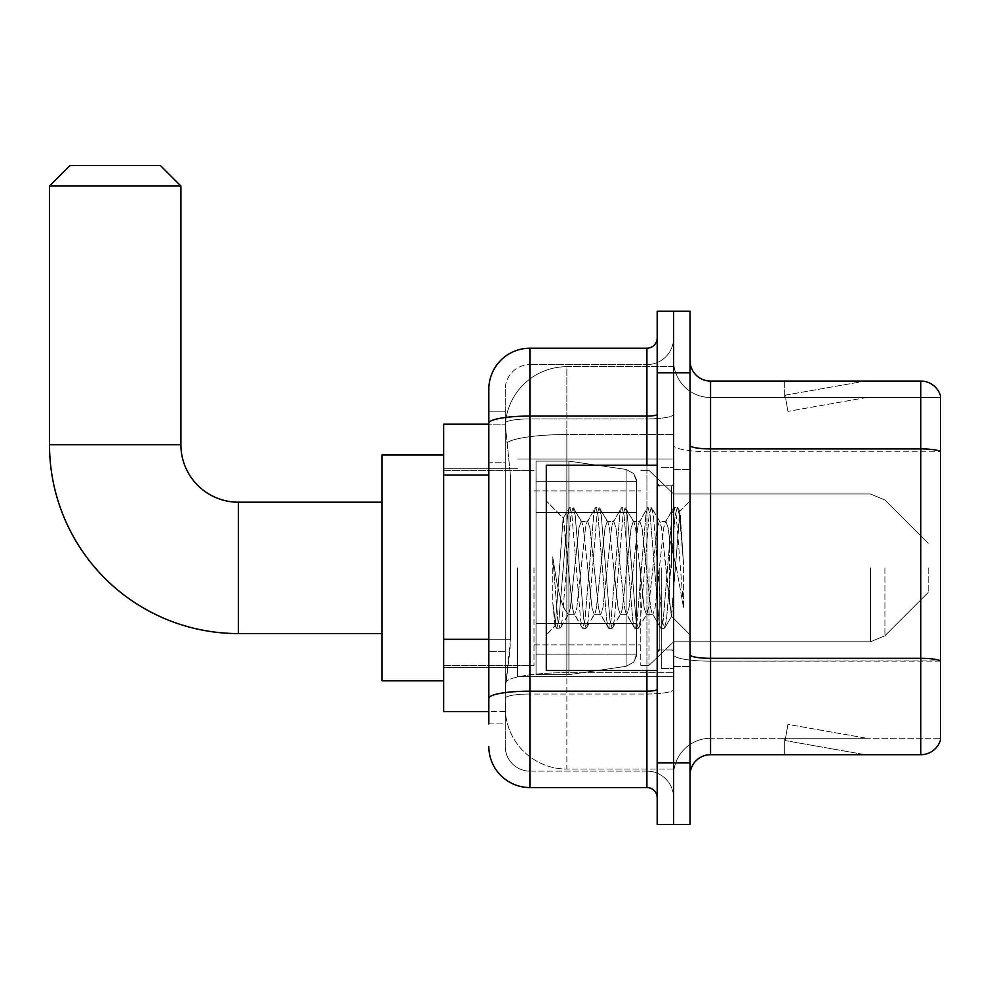 <?xml version="1.0" encoding="UTF-8"?>
<svg xmlns="http://www.w3.org/2000/svg" width="990" height="990" viewBox="0 0 990 990"><rect width="100%" height="100%" fill="white"/><g stroke="black" fill="none" stroke-linecap="round" stroke-linejoin="round"><path stroke-width="0.74" stroke-dasharray="4.95 3.71" d="M673.608 567.876L673.608 676.69L673.608 567.876M517.584 567.876L517.584 676.69L517.584 567.876M488.837 639.305L510.407 639.305L510.011 649.997L505.519 686.961L510.407 639.305L510.407 475.064L510.407 639.305L443.681 639.305L443.681 711.587L505.407 711.587L505.259 707.491A61.59 61.59 0 0 0 566.849 769.069L673.608 769.069L673.608 672.693L673.608 769.069L566.849 769.069L566.849 672.693L566.849 769.069A61.59 61.59 0 0 1 505.259 707.491L505.259 694.955L505.407 711.587L488.837 711.587M505.519 686.961L505.259 694.955L505.519 686.961M443.681 567.876L443.681 680.798L443.681 567.876M566.849 366.684L673.608 366.684L673.608 434.548L673.608 366.684L566.849 366.684A61.59 61.59 0 0 0 505.346 425.019L510.407 475.064L505.346 425.019A61.59 61.59 0 0 1 566.849 366.684L566.849 434.548L673.608 434.548L673.608 672.693L673.608 434.548L566.849 434.548L566.849 366.684A61.59 61.59 0 0 0 505.346 425.019M488.837 411.852L488.837 423.2L488.837 411.852L505.259 411.852L488.837 411.852L488.837 462.751L505.259 462.751L505.259 651.618L505.259 411.852L505.259 462.751L488.837 462.751L488.837 651.618L488.837 424.166L505.407 424.166L443.681 424.166L443.681 639.305M488.837 723.913L505.259 723.913L505.259 651.618L505.259 723.913L488.837 723.913L488.837 651.618L488.837 705.437M488.837 746.497A41.06 41.06 0 0 0 529.898 787.557L529.898 771.123A24.639 24.639 0 0 1 505.259 746.497L505.259 423.2L505.259 746.497A24.639 24.639 0 0 0 529.898 771.123L646.916 771.123L646.916 705.437L646.916 787.557A10.259 10.259 0 0 1 657.187 797.816L657.187 337.949L657.187 797.816M673.608 705.437L673.608 414.29L673.608 705.437M657.187 567.876L657.187 670.527L657.187 567.876M657.187 372.846L657.187 311.256L673.608 311.256L673.608 372.846L673.608 311.256L690.03 311.256L690.03 372.846L673.608 372.846L673.608 762.919L673.608 372.846L657.187 372.846L657.187 762.919L673.608 762.919L673.608 824.509L673.608 762.919L690.03 762.919L690.03 372.846M690.03 762.919L690.03 824.509L657.187 824.509L657.187 762.919M673.608 337.949L673.608 414.29L673.608 337.949A26.693 26.693 0 0 1 646.916 364.629A26.693 26.693 0 0 0 673.608 337.949A26.693 26.693 0 0 1 646.916 364.629L646.916 771.123L529.898 771.123L529.898 694.027L646.916 694.027A26.693 4.641 0 0 0 673.608 689.387A26.693 4.641 0 0 1 646.916 694.027L646.916 364.629L529.898 364.629L646.916 364.629M657.187 414.29A10.259 1.782 -0 0 1 646.916 416.072L529.898 416.072A41.06 7.128 180 0 0 488.837 423.2L488.837 698.297A41.06 7.128 180 0 1 529.898 691.168L529.898 348.208A41.06 41.06 0 0 0 488.837 389.268A41.06 41.06 0 0 1 529.898 348.208L646.916 348.208A10.259 10.259 0 0 0 657.187 337.949A10.259 10.259 0 0 1 646.916 348.208L646.916 705.437L646.916 694.027L529.898 694.027L529.898 364.629L529.898 418.918L646.916 418.918A26.693 4.641 0 0 0 673.608 414.29A26.693 4.641 0 0 1 646.916 418.918L529.898 418.918L529.898 705.437L529.898 691.168L646.916 691.168A10.259 1.782 0 0 0 657.187 689.387M529.898 787.557L646.916 787.557M505.259 389.268L505.259 423.2L505.259 389.268A24.639 24.639 0 0 1 529.898 364.629A24.639 24.639 0 0 0 505.259 389.268A24.639 24.639 0 0 1 529.898 364.629M673.608 797.816A26.693 26.693 0 0 0 646.916 771.123A26.693 26.693 0 0 1 673.608 797.816A26.693 26.693 0 0 0 646.916 771.123M690.03 567.876L690.03 666.431L690.03 567.876M661.295 567.876L661.295 668.473L661.295 567.876M673.608 672.581L673.608 445.351L673.608 672.581M690.03 654.761L690.03 445.351L690.03 654.761A20.53 3.564 0 0 0 710.56 658.325L920.787 658.325A20.53 3.564 180 0 1 940.5 660.887L710.56 661.172L710.56 738.28A36.952 36.952 0 0 0 673.608 775.232A36.952 36.952 0 0 1 710.56 738.28L940.5 738.28L940.5 395.839A20.53 20.53 0 0 0 920.787 381.063L920.787 754.702A20.53 20.53 0 0 0 940.5 739.926L940.5 672.581L940.5 738.28L710.56 738.28L710.56 381.063A20.53 20.53 0 0 1 690.03 360.533L690.03 445.351L690.03 360.533M673.608 360.533L673.608 445.351L673.608 360.533A36.952 36.952 0 0 0 710.56 397.485A36.952 36.952 0 0 1 673.608 360.533A36.952 36.952 0 0 0 710.56 397.485L710.56 661.172A36.952 6.423 0 0 1 673.608 654.761A36.952 6.423 0 0 0 710.56 661.172L710.56 397.485L940.5 397.485L710.56 397.485M863.948 754.454A16.422 16.422 0 0 0 866.795 754.702L784.674 754.702L866.795 754.702A16.422 16.422 0 0 1 863.948 754.454A16.422 16.422 0 0 0 866.795 754.702A16.422 16.422 0 0 1 863.948 754.454A16.422 16.422 0 0 0 866.795 754.702A16.422 16.422 0 0 1 863.948 754.454A16.422 16.422 0 0 0 866.795 754.702A16.422 16.422 0 0 1 863.948 754.454A16.422 16.422 0 0 0 866.795 754.702A16.422 16.422 0 0 1 863.948 754.454A16.422 16.422 0 0 0 866.795 754.702A16.422 16.422 0 0 1 863.948 754.454A16.422 16.422 0 0 0 866.795 754.702A16.422 16.422 0 0 1 863.948 754.454A16.422 16.422 0 0 0 866.795 754.702A16.422 16.422 0 0 1 863.948 754.454A16.422 16.422 0 0 0 866.795 754.702A16.422 16.422 0 0 1 863.948 754.454L785.095 740.557L863.948 754.454M784.674 738.28L784.674 754.702L784.674 738.28L785.491 738.28L785.095 740.557L785.491 738.28L784.674 738.28L784.674 754.702L784.674 738.28L785.491 738.28L785.095 740.557L785.491 738.28L784.674 738.28L784.674 754.702L784.674 738.28L785.491 738.28L785.095 740.557L785.491 738.28L784.674 738.28L784.674 754.702L784.674 738.28L785.491 738.28L785.095 740.557L785.491 738.28L784.674 738.28L784.674 754.702L784.674 738.28L785.491 738.28L785.095 740.557L785.491 738.28L784.674 738.28L784.674 754.702L784.674 738.28L785.491 738.28L785.095 740.557L785.491 738.28L784.674 738.28L784.674 754.702L784.674 738.28L785.491 738.28L785.095 740.557L785.491 738.28L784.674 738.28L784.674 754.702L784.674 738.28L785.491 738.28L785.095 740.557L785.491 738.28L784.674 738.28L784.674 754.702L784.674 738.28L785.491 738.28L785.095 740.557L785.491 738.28L784.674 738.28M920.787 754.702L710.56 754.702L710.56 661.172L940.5 661.172L940.5 397.485L940.5 451.774L710.56 451.774A36.952 6.423 0 0 1 673.608 445.351A36.952 6.423 0 0 0 710.56 451.774L940.5 451.774M940.5 395.839A20.53 20.53 0 0 0 920.787 381.063L710.56 381.063M866.795 381.063L784.674 381.063L866.795 381.063A16.422 16.422 0 0 0 863.948 381.311A16.422 16.422 0 0 1 866.795 381.063A16.422 16.422 0 0 0 863.948 381.311A16.422 16.422 0 0 1 866.795 381.063A16.422 16.422 0 0 0 863.948 381.311A16.422 16.422 0 0 1 866.795 381.063A16.422 16.422 0 0 0 863.948 381.311A16.422 16.422 0 0 1 866.795 381.063A16.422 16.422 0 0 0 863.948 381.311A16.422 16.422 0 0 1 866.795 381.063A16.422 16.422 0 0 0 863.948 381.311A16.422 16.422 0 0 1 866.795 381.063A16.422 16.422 0 0 0 863.948 381.311A16.422 16.422 0 0 1 866.795 381.063A16.422 16.422 0 0 0 863.948 381.311A16.422 16.422 0 0 1 866.795 381.063A16.422 16.422 0 0 0 863.948 381.311A16.422 16.422 0 0 1 866.795 381.063M690.03 775.232A20.53 20.53 0 0 1 710.56 754.702M866.795 738.28L785.491 738.28L866.795 738.28L785.491 738.28L866.795 738.28L785.491 738.28L866.795 738.28L785.491 738.28L866.795 738.28L785.491 738.28L866.795 738.28L785.491 738.28L866.795 738.28L785.491 738.28L866.795 738.28L785.491 738.28L866.795 738.28L785.491 738.28L866.795 738.28L787.941 724.371L785.491 738.28L787.941 724.371L785.491 738.28L787.941 724.371L785.491 738.28L787.941 724.371L785.491 738.28L787.941 724.371L785.491 738.28L787.941 724.371L785.491 738.28L787.941 724.371L785.491 738.28L787.941 724.371L785.491 738.28L787.941 724.371L785.491 738.28L787.941 724.371L866.795 738.28M785.491 397.485L784.674 397.485L785.491 397.485L784.674 397.485L785.491 397.485L784.674 397.485L785.491 397.485L784.674 397.485L785.491 397.485L784.674 397.485L785.491 397.485L784.674 397.485L785.491 397.485L784.674 397.485L785.491 397.485L784.674 397.485L785.491 397.485L784.674 397.485L785.491 397.485L785.095 395.208L863.948 381.311L785.095 395.208L785.491 397.485L785.095 395.208L863.948 381.311L785.095 395.208L785.491 397.485L785.095 395.208L863.948 381.311L785.095 395.208L785.491 397.485L785.095 395.208L863.948 381.311L785.095 395.208L785.491 397.485L785.095 395.208L863.948 381.311L785.095 395.208L785.491 397.485L785.095 395.208L863.948 381.311L785.095 395.208L785.491 397.485L785.095 395.208L863.948 381.311L785.095 395.208L785.491 397.485L785.095 395.208L863.948 381.311L785.095 395.208L785.491 397.485L785.095 395.208L863.948 381.311L785.095 395.208L785.491 397.485L866.795 397.485L785.491 397.485L866.795 397.485L785.491 397.485L866.795 397.485L785.491 397.485L866.795 397.485L785.491 397.485L866.795 397.485L785.491 397.485L866.795 397.485L785.491 397.485L866.795 397.485L785.491 397.485L866.795 397.485L785.491 397.485L866.795 397.485L785.491 397.485L787.941 411.382L785.491 397.485M784.674 381.063L784.674 397.485L784.674 381.063M866.795 397.485L787.941 411.382L866.795 397.485M657.187 670.527L546.319 670.527L546.319 465.226L546.319 634.813L546.319 465.226L657.187 465.226M594.21 567.876L589.867 527.695L587.689 521.482L587.008 522.064L585.523 527.695L576.824 608.058L574.658 614.283L573.965 613.701L572.48 608.058L563.137 518.302L555.266 625.866L552.742 602.341L552.742 556.751L554.474 567.876C558.199 592.824 562.332 607.6 566.849 612.216L566.849 567.876L566.849 612.216L568.136 614.283L566.849 612.216C562.332 607.6 558.199 592.824 554.474 567.876L552.742 556.751L557.816 620.284L559.994 628.39L557.816 620.284L552.742 556.751L552.742 602.341L556.194 627.932L552.742 602.341L554.92 625.742L556.726 628.39L554.92 625.742L546.319 634.813L555.266 625.866L563.137 518.302L569.238 507.833L567.592 515.481L558.904 620.284L556.726 628.39L560.526 627.932L556.726 628.39L558.904 620.284L567.592 515.481L569.77 507.375L563.124 518.302L546.319 500.952L563.533 518.166L566.849 553.398L566.849 567.876L566.849 553.398L572.48 608.058L573.965 613.701L582.269 627.932L580.635 620.284L571.935 515.481L569.77 507.375L573.024 507.375L570.859 515.481L562.159 620.284L560.526 627.932L568.829 613.701L568.136 614.283L574.658 614.283L582.269 627.932L580.635 620.284L571.935 515.481L569.77 507.375L573.024 507.375L570.859 515.481L562.159 620.284L560.526 627.932L568.136 614.283L574.658 614.283L576.824 608.058L585.523 527.695L587.008 522.064L595.312 507.833L593.666 515.481L584.979 620.284L582.801 628.39L582.269 627.932L586.068 628.39L583.89 620.284L575.202 515.481L573.024 507.375L581.86 522.064L581.179 521.482L579.001 527.695L570.314 608.058L568.829 613.701L570.314 608.058L579.001 527.695L581.179 521.482L587.689 521.482L595.312 507.833L593.666 515.481L584.979 620.284L582.801 628.39L586.068 628.39L583.89 620.284L575.202 515.481L573.557 507.833L581.179 521.482L587.689 521.482L589.867 527.695L598.554 608.058L600.039 613.701L598.554 608.058L594.21 567.876M587.689 567.876L583.345 527.695L581.86 522.064L583.345 527.695L592.032 608.058L594.21 614.283L592.032 608.058L587.689 567.876M620.284 567.876L615.941 527.695L613.763 521.482L613.082 522.064L611.597 527.695L602.898 608.058L600.732 614.283L600.039 613.701L608.343 627.932L606.709 620.284L598.01 515.481L595.844 507.375L595.312 507.833L599.099 507.375L596.933 515.481L588.233 620.284L586.068 628.39L594.903 613.701L594.21 614.283L600.732 614.283L608.343 627.932L606.709 620.284L598.01 515.481L595.844 507.375L599.099 507.375L596.933 515.481L588.233 620.284L586.6 627.932L594.21 614.283L600.732 614.283L602.898 608.058L611.597 527.695L613.082 522.064L621.386 507.833L619.74 515.481L611.053 620.284L608.875 628.39L608.343 627.932L612.142 628.39L609.964 620.284L601.277 515.481L599.099 507.375L607.934 522.064L607.254 521.482L605.076 527.695L596.388 608.058L594.903 613.701L596.388 608.058L605.076 527.695L607.254 521.482L613.763 521.482L621.386 507.833L619.74 515.481L611.053 620.284L608.875 628.39L612.142 628.39L609.964 620.284L601.277 515.481L599.631 507.833L607.254 521.482L613.763 521.482L615.941 527.695L624.628 608.058L626.113 613.701L624.628 608.058L620.284 567.876M613.763 567.876L609.419 527.695L607.934 522.064L609.419 527.695L618.107 608.058L620.284 614.283L618.107 608.058L613.763 567.876M646.359 567.876L642.015 527.695L639.837 521.482L639.156 522.064L637.671 527.695L628.972 608.058L626.806 614.283L626.113 613.701L634.417 627.932L632.783 620.284L624.084 515.481L621.918 507.375L621.386 507.833L625.173 507.375L622.995 515.481L614.307 620.284L612.142 628.39L620.978 613.701L620.284 614.283L626.806 614.283L634.417 627.932L632.783 620.284L624.084 515.481L621.918 507.375L625.173 507.375L622.995 515.481L614.307 620.284L612.674 627.932L620.284 614.283L626.806 614.283L628.972 608.058L637.671 527.695L639.156 522.064L647.46 507.833L645.814 515.481L637.127 620.284L634.949 628.39L634.417 627.932L638.204 628.39L636.038 620.284L627.351 515.481L625.173 507.375L634.008 522.064L633.315 521.482L631.15 527.695L622.462 608.058L620.978 613.701L622.462 608.058L631.15 527.695L633.315 521.482L639.837 521.482L647.46 507.833L645.814 515.481L637.127 620.284L634.949 628.39L638.204 628.39L636.038 620.284L627.351 515.481L625.705 507.833L633.315 521.482L639.837 521.482L642.015 527.695L650.702 608.058L652.187 613.701L650.702 608.058L646.359 567.876M639.837 567.876L635.493 527.695L634.008 522.064L635.493 527.695L644.181 608.058L646.359 614.283L644.181 608.058L639.837 567.876M669.5 538.077L669.5 602.935L661.567 527.695L659.39 521.482L657.224 527.695L648.524 608.058L646.359 614.283L652.88 614.283L660.491 627.932L658.845 620.284L650.158 515.481L647.992 507.375L647.46 507.833L651.247 507.375L649.069 515.481L640.382 620.284L638.204 628.39L647.039 613.701L646.359 614.283L652.88 614.283L660.491 627.932L658.845 620.284L650.158 515.481L647.992 507.375L651.247 507.375L649.069 515.481L640.382 620.284L638.736 627.932L647.039 613.701L648.524 608.058L657.224 527.695L659.39 521.482L665.911 521.482L663.733 527.695L655.046 608.058L652.88 614.283L655.046 608.058L663.733 527.695L665.231 522.064L673.522 507.833L671.888 515.481L663.201 620.284L661.023 628.39L660.491 627.932L664.278 628.39L662.112 620.284L653.412 515.481L651.247 507.375L660.082 522.064L659.39 521.482L665.911 521.482L673.522 507.833L671.888 515.481L663.201 620.284L661.023 628.39L664.278 628.39L662.112 620.284L653.412 515.481L651.779 507.833L660.082 522.064L661.567 527.695L671.356 616.126L679.982 511.496L683.62 564.399L683.62 607.971L676.43 567.876L669.5 538.077L668.089 527.695L665.911 521.482L668.089 527.695L669.5 538.077L669.5 602.935L671.777 615.978L679.623 511.36L683.62 564.399L679.487 515.481L677.321 507.375L675.143 515.481L666.456 620.284L664.278 628.39L666.456 620.284L675.143 515.481L677.321 507.375L679.487 515.481L683.62 564.399L683.62 607.971L676.232 515.481L674.054 507.375L673.522 507.833L677.321 507.375L674.054 507.375L676.232 515.481L683.62 607.971L676.43 567.876L669.5 538.077M443.681 680.798L382.091 680.798L443.681 680.798L382.091 680.798L443.681 680.798L382.091 680.798L443.681 680.798L382.091 680.798L382.091 454.967L382.091 680.798L382.091 454.967L382.091 680.798L382.091 454.967L382.091 680.798L382.091 454.967L382.091 680.798L382.091 454.967L382.091 680.798L382.091 454.967L382.091 680.798L382.091 454.967L382.091 680.798L382.091 502.19L238.38 502.19L238.38 633.575A188.88 188.88 0 0 1 49.5 444.696L49.5 186.021L180.898 186.021L49.5 186.021L180.898 186.021L49.5 186.021L180.898 186.021L49.5 186.021L180.898 186.021L49.5 186.021L180.898 186.021L49.5 186.021L180.898 186.021L49.5 186.021L180.898 186.021L49.5 186.021L180.898 186.021L160.368 165.491L70.03 165.491L160.368 165.491L180.898 186.021L180.898 444.696L180.898 186.021L160.368 165.491L70.03 165.491L49.5 186.021L70.03 165.491L160.368 165.491L70.03 165.491L160.368 165.491L180.898 186.021L180.898 444.696L180.898 186.021L160.368 165.491L70.03 165.491L49.5 186.021L49.5 444.696L49.5 186.021L70.03 165.491L160.368 165.491L70.03 165.491L160.368 165.491L180.898 186.021L180.898 444.696L180.898 186.021L160.368 165.491L70.03 165.491L49.5 186.021L49.5 444.696L49.5 186.021L70.03 165.491L160.368 165.491L70.03 165.491L160.368 165.491L70.03 165.491L49.5 186.021L49.5 444.696L49.5 186.021M443.681 454.967L382.091 454.967L443.681 454.967L382.091 454.967L443.681 454.967L382.091 454.967L443.681 454.967L382.091 454.967L382.091 567.876L382.091 502.19L238.38 502.19A57.482 57.482 0 0 1 180.898 444.696L180.898 186.021M928.187 567.876L928.187 592.515L928.187 567.876M648.97 567.876L648.97 665.404L648.97 567.876M640.765 567.876L640.765 665.404L640.765 567.876M534.006 567.876L534.006 665.404L534.006 567.876M536.06 512.449L536.06 674.635L536.06 623.316L636.657 623.316L636.657 654.105L636.657 481.66L636.657 512.461L536.06 512.449L536.06 481.66L536.06 654.105L536.06 623.316L636.657 623.316L636.657 481.66L636.657 512.461L536.06 512.449L536.06 461.13L536.06 674.635L536.06 623.316L636.657 623.316L636.657 481.66L636.657 512.461L536.06 512.449L536.06 481.66L536.06 654.105L536.06 623.316L568.904 623.316L568.904 461.13L568.904 512.449L536.06 512.449L536.06 461.13L536.06 674.635L536.06 623.316L636.657 623.316L636.657 481.66L636.657 512.461L536.06 512.449L536.06 481.66L536.06 654.105L536.06 623.316L636.657 623.316L636.657 481.66L636.657 512.461L536.06 512.449L536.06 461.13L536.06 674.635L536.06 623.316L636.657 623.316L636.657 481.66L636.657 512.461L536.06 512.449L536.06 481.66L536.06 654.105L536.06 623.316L568.904 623.316L568.904 461.13L568.904 512.449L536.06 512.449L536.06 461.13L536.06 674.635L536.06 623.316L636.657 623.316L636.657 481.66L636.657 512.461L536.06 512.449L536.06 481.66L536.06 654.105L536.06 623.316L636.657 623.316L636.657 481.66L636.657 512.461L536.06 512.449L536.06 461.13L536.06 674.635L536.06 623.316L636.657 623.304L636.657 654.13L633.662 662.174L626.113 666.32L626.113 623.316L636.657 623.316L636.471 656.259L633.662 662.174L626.113 666.32L626.113 623.316L636.657 623.316L636.471 656.259L633.662 662.174L626.113 666.32L626.113 623.316L636.657 623.316L636.471 656.259L633.662 662.174L626.113 666.32L626.113 623.316L636.657 623.316L636.471 656.259L633.662 662.174L626.113 666.32L626.113 623.316L636.657 623.316L636.471 656.259L633.662 662.174L626.113 666.32L626.113 623.316L568.904 623.316L568.904 674.635L568.904 461.13L568.904 512.449L536.06 512.449L536.06 654.105L536.06 623.316L568.904 623.316L568.904 461.13L568.904 512.449L536.06 512.449L536.06 461.13L536.06 674.635L536.06 623.316L636.657 623.316L636.471 656.259L633.662 662.174L626.113 666.32L626.113 623.316L568.904 623.316L568.904 674.635L568.904 461.13L568.904 512.449L626.113 512.449L568.904 512.449L568.904 461.13L568.904 512.449L626.113 512.449L568.904 512.449L568.904 461.13L568.904 674.635L568.904 567.876L568.904 674.635L568.904 623.316L626.113 623.316L568.904 623.316L568.904 674.635L568.904 623.316L626.113 623.316L626.113 666.32L568.904 674.635L536.06 674.635L536.06 623.316L636.657 623.316L636.471 656.259L633.662 662.174L626.113 666.32L568.904 674.635L536.06 674.635L568.904 674.635L626.113 666.32L568.904 674.635L536.06 674.635L568.904 674.635L626.113 666.32L568.904 674.635L536.06 674.635L568.904 674.635L626.113 666.32L568.904 674.635L536.06 674.635L536.06 461.13L568.904 461.13L626.113 469.446L626.113 666.32L626.113 469.446L626.113 666.32L626.113 469.446L626.113 666.32L626.113 469.446L626.113 666.32L626.113 469.446L633.662 473.579L636.657 481.635L536.06 481.66L536.06 654.105L536.06 461.13L568.904 461.13L626.113 469.446L633.662 473.579L636.657 481.635L536.06 481.66L536.06 512.449L636.657 512.449L626.113 512.449L626.113 469.446L633.662 473.579L636.657 481.635L536.06 481.66L636.657 481.635L536.06 481.66L636.657 481.635L536.06 481.66L636.657 481.635L636.657 512.449L536.06 512.449L636.657 512.449L626.113 512.449L626.113 469.446L568.904 461.13L536.06 461.13L568.904 461.13L626.113 469.446L633.662 473.579L636.657 481.635L636.657 512.449L626.113 512.449L626.113 469.446L633.662 473.579L636.471 479.507L636.657 512.449L536.06 512.449M238.38 633.575A188.88 188.88 0 0 1 49.5 444.696L180.898 444.696L49.5 444.696A188.88 188.88 0 0 0 238.38 633.575A188.88 188.88 0 0 1 49.5 444.696A188.88 188.88 0 0 0 238.38 633.575A188.88 188.88 0 0 1 49.5 444.696A188.88 188.88 0 0 0 238.38 633.575L382.091 633.575M382.091 502.19L238.38 502.19A57.482 57.482 0 0 1 180.898 444.696L49.5 444.696M238.38 502.19A57.482 57.482 0 0 1 180.898 444.696A57.482 57.482 0 0 0 238.38 502.19A57.482 57.482 0 0 1 180.898 444.696A57.482 57.482 0 0 0 238.38 502.19A57.482 57.482 0 0 1 180.898 444.696M636.657 512.449L626.113 512.449L626.113 469.446L568.904 461.13L536.06 461.13L568.904 461.13L626.113 469.446L633.662 473.579L636.471 479.507L636.657 512.449L636.471 479.507L633.662 473.579L626.113 469.446L568.904 461.13L536.06 461.13L568.904 461.13L626.113 469.446L633.662 473.579L636.471 479.507L636.657 512.449M566.849 672.693A61.59 10.692 180 0 0 506.001 681.739A61.59 10.692 180 0 1 566.849 672.693L673.608 672.693L566.849 672.693L566.849 434.548L566.849 672.693M506.868 442.815A61.59 10.692 180 0 1 566.849 434.548A61.59 10.692 180 0 0 506.868 442.815M505.259 707.491A61.59 61.59 0 0 0 566.849 769.069M488.837 475.064L443.681 475.064M646.916 670.527L646.916 465.226M529.898 418.918A24.639 4.282 180 0 0 505.259 423.2A24.639 4.282 180 0 1 529.898 418.918M529.898 694.027A24.639 4.282 180 0 0 505.259 698.297A24.639 4.282 180 0 1 529.898 694.027M529.898 771.123A24.639 24.639 0 0 1 505.259 746.497M505.259 651.618L488.837 651.618L505.259 651.618M690.03 445.351A20.53 3.564 0 0 0 710.56 448.916L920.787 448.916A20.53 3.564 180 0 1 940.5 451.489M673.608 775.232A36.952 36.952 0 0 1 710.56 738.28M671.554 567.876L671.554 485.756L671.554 567.876M659.241 567.876L659.241 649.997L659.241 567.876M884.924 567.876L884.924 635.778L884.924 567.876M870.408 567.876L870.408 641.792L870.408 567.876M626.113 512.449L626.113 469.446L626.113 512.449M517.584 459.075L673.608 459.075L517.584 459.075M443.681 468.307L517.584 468.307L443.681 468.307M443.681 667.446L517.584 667.446L443.681 667.446M517.584 676.69L673.608 676.69L517.584 676.69M657.187 485.756L673.608 485.756L657.187 485.756M657.187 649.997L673.608 649.997L657.187 649.997M673.608 469.334L690.03 469.334L673.608 469.334M661.295 668.473L673.608 668.473L661.295 668.473M661.295 467.28L673.608 467.28L661.295 467.28M673.608 666.431L690.03 666.431L673.608 666.431M659.241 485.756L671.554 485.756L673.608 483.714L671.554 485.756L659.241 485.756L657.187 483.714M659.241 649.997L671.554 649.997L673.608 652.051L671.554 649.997L659.241 649.997L657.187 652.051M679.623 511.36L690.03 500.952L679.623 511.36M671.356 616.126L690.03 634.813L671.356 616.126M671.789 615.978L664.81 627.932L671.789 615.978M679.982 511.496L677.853 507.833L679.982 511.496M928.187 592.515L884.924 635.778L870.408 641.792L884.924 635.778L928.187 592.515L884.924 635.778L870.408 641.792L884.924 635.778L928.187 592.515L884.924 635.778L870.408 641.792L884.924 635.778L928.187 592.515L884.924 635.778L870.408 641.792L884.924 635.778L928.187 592.515M673.608 641.792L870.408 641.792L673.608 641.792L648.97 665.404L640.765 665.404L648.97 665.404L673.608 641.792L870.408 641.792L673.608 641.792L648.97 665.404L640.765 665.404L648.97 665.404L673.608 641.792L870.408 641.792L673.608 641.792L648.97 665.404L640.765 665.404L648.97 665.404L673.608 641.792L870.408 641.792L673.608 641.792L648.97 665.404L640.765 665.404L648.97 665.404L673.608 641.792M534.006 644.874L640.765 644.874L534.006 644.874M443.681 665.404L534.006 665.404L443.681 665.404M443.681 470.361L534.006 470.361L443.681 470.361M534.006 490.892L640.765 490.892L534.006 490.892M640.765 470.361L648.97 470.361L673.608 493.973L870.408 493.973L884.924 499.987L928.187 543.25L884.924 499.987L870.408 493.973L884.924 499.987L928.187 543.25L884.924 499.987L870.408 493.973L884.924 499.987L928.187 543.25L884.924 499.987L870.408 493.973L884.924 499.987L928.187 543.25L884.924 499.987L870.408 493.973L673.608 493.973L648.97 470.361L640.765 470.361L648.97 470.361L673.608 493.973L870.408 493.973L673.608 493.973L648.97 470.361L640.765 470.361L648.97 470.361L673.608 493.973L870.408 493.973L673.608 493.973L648.97 470.361L640.765 470.361L648.97 470.361L673.608 493.973L870.408 493.973L673.608 493.973L648.97 470.361L640.765 470.361M636.657 654.105L536.06 654.105L636.657 654.105"/><path stroke-width="1.49" d="M488.837 723.913L488.837 423.2L488.837 424.166L443.681 424.166L443.681 711.587L488.837 711.587M657.187 762.919L657.187 824.509L673.608 824.509L673.608 762.919L673.608 824.509L690.03 824.509L690.03 762.919L673.608 762.919L673.608 372.846L673.608 762.919L657.187 762.919L657.187 372.846L673.608 372.846L673.608 311.256L673.608 372.846L690.03 372.846L690.03 762.919M690.03 372.846L690.03 311.256L657.187 311.256L657.187 372.846M646.916 465.226L646.916 416.072L529.898 416.072A41.06 7.128 180 0 0 488.837 423.2L488.837 389.268A41.06 41.06 0 0 1 529.898 348.208L529.898 787.557L646.916 787.557L646.916 670.527M529.898 348.208L646.916 348.208A10.259 10.259 0 0 0 657.187 337.949M488.837 705.437L488.837 698.297A41.06 7.128 180 0 1 529.898 691.168L646.916 691.168A10.259 1.782 0 0 0 657.187 689.387M488.837 389.268L488.837 411.852M657.187 797.816A10.259 10.259 0 0 0 646.916 787.557M529.898 787.557A41.06 41.06 0 0 1 488.837 746.497M690.03 775.232A20.53 20.53 0 0 1 710.56 754.702L920.787 754.702L920.787 381.063L710.56 381.063A20.53 20.53 0 0 1 690.03 360.533A20.53 20.53 0 0 0 710.56 381.063L710.56 754.702M940.5 395.839A20.53 20.53 0 0 0 920.787 381.063A20.53 20.53 0 0 1 940.5 395.839L940.5 739.926A20.53 20.53 0 0 1 920.787 754.702M940.5 451.774L940.5 660.887A20.53 3.564 180 0 0 920.787 658.325L710.56 658.325A20.53 3.564 -0 0 1 690.03 654.761M382.091 633.575L238.38 633.575A188.88 188.88 0 0 1 49.5 444.696L49.5 186.021L70.03 165.491L160.368 165.491L180.898 186.021L49.5 186.021M238.38 633.575L238.38 502.19A57.482 57.482 0 0 1 180.898 444.696L180.898 186.021M443.681 454.967L382.091 454.967L382.091 680.798L443.681 680.798M657.187 465.226L546.319 465.226L546.319 670.527L657.187 670.527M488.837 475.064L443.681 475.064M488.837 639.305L443.681 639.305M657.187 414.29A10.259 1.782 0 0 1 646.916 416.072L646.916 348.208M940.5 451.489A20.53 3.564 180 0 0 920.787 448.916L710.56 448.916A20.53 3.564 0 0 1 690.03 445.351M49.5 444.696L180.898 444.696M382.091 502.19L238.38 502.19M659.241 485.756L657.187 483.714M659.241 649.997L657.187 652.051"/></g></svg>
